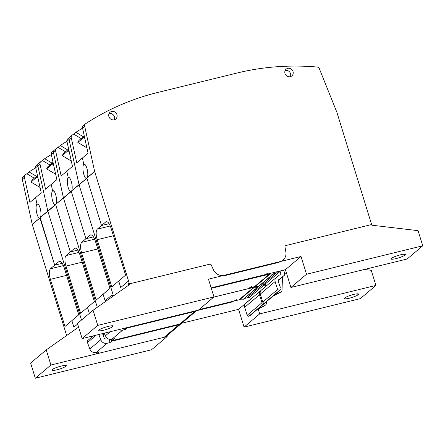 <?xml version="1.0" encoding="UTF-8"?>
<svg xmlns="http://www.w3.org/2000/svg" width="445" height="445" viewBox="0 0 445 445"><rect width="100%" height="100%" fill="white"/><g stroke="black" fill="none" stroke-linecap="round" stroke-linejoin="round"><path stroke-width="0.67" d="M239.621 299.769L254.451 287.22L257.421 287.309L242.597 299.858L239.621 299.769A2.676 2.47 49.8 0 0 238.965 299.841L198.943 309.642L232.958 301.309L232.179 301.971L196.501 310.71L232.179 301.971L232.958 301.309A9.362 8.65 49.8 0 0 236.273 299.63A9.362 8.65 49.8 0 1 232.958 301.309L239.777 299.641M166.903 335.758L167.148 336.553L50.919 365.017L46.236 349.887L78.587 327.12M73.903 327.186L77.63 324.038L73.903 327.186L71.873 320.634L73.903 327.186M250.357 299.363L238.587 309.32L181.643 323.265M249.69 297.21L244.739 298.423M46.236 349.887L30.627 363.098L35.311 378.228L151.539 349.764L167.148 336.553M35.311 378.228L50.919 365.017M66.188 365.679L65.932 366.152C68.741 363.854 55.091 367.197 52.543 369.428L52.199 369.723A7.354 1.174 -17.2 0 0 51.943 370.195A7.354 1.174 -17.2 0 0 57.928 369.55A7.354 1.174 -17.2 0 0 65.587 366.446L65.526 365.417M65.71 365.434L65.793 366.28M238.587 309.32L244.088 327.097L259.696 313.886L258.183 308.997M244.088 327.097L360.317 298.634L375.925 285.423L259.696 313.886M344.742 297.961L344.564 298.122A7.354 1.174 -17.2 0 0 344.308 298.595A7.354 1.174 -17.2 0 0 350.298 297.95A7.354 1.174 -17.2 0 0 357.952 294.846L358.297 294.551A7.354 1.174 -17.2 0 0 358.553 294.078A7.354 1.174 -17.2 0 0 352.568 294.724A7.354 1.174 -17.2 0 0 344.914 297.827L344.742 297.961M358.169 294.673L357.897 293.817M364.36 269.481L371.241 270.293L375.925 285.423M35.722 167.765A267.401 247.086 49.8 0 0 30.243 171.141A267.401 247.086 49.8 0 0 29.042 171.909L26.856 173.756A267.401 247.086 49.8 0 0 25.387 174.713A2.676 2.47 49.8 0 0 24.397 177.294L29.937 202.414L41.252 192.835L35.711 167.715L37.858 165.902L47.815 211.052A2.676 2.47 49.8 0 0 47.871 211.275L81.535 320.016L47.871 211.275L40.512 217.232C41.157 215.258 41.135 212.632 40.445 209.35C39.861 206.758 39.082 205.012 38.109 204.11L37.007 204.038C34.994 205.696 36.601 216.203 38.96 217.828L39.505 218.078L38.96 217.828M25.165 174.879L23.018 176.693A2.676 2.47 49.8 0 0 22.25 179.107L24.397 177.294M66.639 335.53L32.263 224.48A2.676 2.47 49.8 0 1 32.207 224.258L22.25 179.107M37.007 204.038L35.594 197.624L37.007 204.038L38.481 204.478L37.007 204.038M32.263 224.48L39.905 218.017L32.207 224.258M39.905 218.017L54.702 265.153L62.244 263.307L54.702 265.153L50.396 268.797C48.989 270.716 48.983 274.231 50.38 279.343L64.97 326.48L78.782 314.787L64.186 267.634C62.495 262.789 60.77 260.748 59.007 261.51L59.469 261.271M37.436 175.541L32.09 180.069L31.028 182.066L40.067 187.479M37.641 176.465L36.685 177.277L37.992 178.056L36.685 177.277L37.486 175.764L36.685 177.277L31.028 182.066M36.473 176.354L29.042 171.909M26.856 173.756L34.287 178.206M286.602 273.525L284.828 273.959M59.992 261.265L59.007 261.51L54.702 265.153L40.228 217.739M38.849 163.315A2.676 2.47 49.8 0 0 37.858 165.902L40.006 164.083L45.546 189.203L56.86 179.624L51.32 154.504L53.467 152.691L63.424 197.841A2.676 2.47 49.8 0 0 63.479 198.064L97.288 307.284L63.479 198.064L56.12 204.021C56.765 202.047 56.743 199.421 56.053 196.139C55.469 193.547 54.691 191.801 53.717 190.899L52.616 190.827L54.09 191.267L52.616 190.827L51.203 184.414L52.616 190.827C50.602 192.49 52.21 202.992 54.568 204.617L55.113 204.872L55.836 204.528M37.697 203.882L38.109 204.11M40.512 217.232L47.815 211.052L37.858 165.902A2.676 2.47 49.8 0 1 38.626 163.482L36.479 165.301A2.676 2.47 49.8 0 0 35.711 167.715M75.6 248.06L74.615 248.299L70.31 251.942L55.686 204.694L70.31 251.942L77.853 250.096L70.31 251.942L66.005 255.586C64.597 257.51 64.592 261.026 65.988 266.132L80.578 313.269L87.481 307.423L89.339 313.408L87.481 307.423L94.39 301.577L79.794 254.423C78.103 249.578 76.379 247.537 74.615 248.299L75.077 248.06M53.044 162.33L47.698 166.858L46.636 168.855L52.293 164.066L53.6 164.85L52.293 164.066L53.094 162.559L52.293 164.066L53.25 163.259M54.457 150.104A2.676 2.47 49.8 0 0 53.467 152.691L55.614 150.872L61.154 175.992L72.468 166.413L66.928 141.293L69.075 139.48L79.032 184.631A2.676 2.47 49.8 0 0 79.088 184.853L113.464 295.897L79.088 184.853L71.728 190.81C72.374 188.841 72.351 186.21 71.662 182.928C71.078 180.336 70.299 178.59 69.325 177.689L68.224 177.616L69.698 178.056L68.224 177.616L66.811 171.203L68.224 177.616C66.21 179.279 67.818 189.787 70.177 191.406L70.722 191.662L71.445 191.322M255.23 286.558L270.059 274.009L273.03 274.098L258.206 286.647L255.23 286.558A2.676 2.47 49.8 0 0 254.573 286.63L248.566 288.099A9.362 8.65 49.8 0 0 251.881 286.419M53.305 190.671L53.717 190.899M56.12 204.021L63.424 197.841L53.467 152.691A2.676 2.47 49.8 0 1 54.234 150.277L52.087 152.09A2.676 2.47 49.8 0 0 51.32 154.504M254.451 287.22L213.772 297.093L247.787 288.761A9.362 8.65 49.8 0 0 250.301 287.676M91.208 234.849L90.224 235.088L85.918 238.731L71.295 191.484L85.918 238.731L93.461 236.885L85.918 238.731L81.613 242.375C80.206 244.299 80.2 247.815 81.596 252.921L96.187 300.058L103.09 294.212L105.12 300.77L112.146 294.824L112.652 296.465L112.146 294.824L105.12 300.77L103.09 294.212L109.998 288.366L95.402 241.212C93.711 236.367 91.987 234.326 90.224 235.088L90.685 234.849M68.652 149.119L63.307 153.647L62.244 155.644L67.901 150.855L69.209 151.639L67.901 150.855L68.702 149.348L67.901 150.855L68.858 150.048M70.065 136.899A2.676 2.47 49.8 0 0 69.075 139.48L71.222 137.661A2.676 2.47 49.8 0 1 72.212 135.08A267.401 247.086 49.8 0 1 73.681 134.129L75.867 132.276A267.401 247.086 49.8 0 1 77.068 131.509A267.401 247.086 49.8 0 1 82.547 128.138M285.412 269.687L290.913 287.464L306.522 274.254L301.02 256.481L285.412 269.687L211.169 287.87L264.174 274.888A9.362 8.65 49.8 0 0 267.49 273.208M68.914 177.46L69.325 177.689M71.728 190.81L79.032 184.631L69.075 139.48A2.676 2.47 49.8 0 1 69.843 137.066L67.696 138.879A2.676 2.47 49.8 0 0 66.928 141.293M270.059 274.009L211.303 288.31L263.396 275.55A9.362 8.65 49.8 0 0 265.91 274.465M127.754 281.613L128.65 284.511L129.434 283.854L209.723 264.191L129.434 283.854L128.65 284.511L127.754 281.613L120.728 287.559L118.698 281.001L120.728 287.559L127.754 281.613M213.973 296.921L97.744 325.384L93.061 310.254L77.452 323.465L82.136 338.595L198.364 310.132L213.973 296.921L208.466 279.143L279.783 261.677L279.004 262.339L223.429 275.95L224.213 275.288A9.362 8.65 49.8 0 1 213.383 269.687L211.269 264.992A1.335 1.235 49.8 0 0 209.723 264.191A1.335 1.235 49.8 0 1 211.269 264.992L213.383 269.687A9.362 8.65 49.8 0 0 224.213 275.288L223.429 275.95L279.004 262.339L279.783 261.677A9.362 8.65 49.8 0 0 283.098 259.997A9.362 8.65 49.8 0 0 285.862 251.937L284.978 246.936A1.335 1.235 49.8 0 1 285.373 245.785A1.335 1.235 49.8 0 0 284.978 246.936L285.862 251.937A9.362 8.65 49.8 0 1 283.098 259.997A9.362 8.65 49.8 0 1 279.783 261.677L301.02 256.481M93.061 310.254L129.64 284.516L94.696 171.642L87.337 177.599C87.982 175.63 87.96 173.005 87.27 169.717C86.686 167.125 85.907 165.379 84.934 164.478L83.832 164.405C81.819 166.068 83.426 176.576 85.785 178.195L86.33 178.451L85.785 178.195M71.222 137.661L76.763 162.781L82.42 157.997L83.832 164.405L85.307 164.845L83.832 164.405L82.42 157.997L88.077 153.208L82.536 128.088A2.676 2.47 49.8 0 1 83.304 125.668L85.451 123.855A2.676 2.47 49.8 0 1 85.674 123.688A267.401 247.086 49.8 0 1 157.875 92.421L237.029 73.036A267.401 247.086 49.8 0 1 317.046 67.023A2.676 2.47 49.8 0 1 319.382 68.791L336.815 112.112A2.676 2.47 49.8 0 1 336.893 112.329L371.625 224.536L285.846 245.545A1.335 1.235 49.8 0 0 285.373 245.785L285.373 245.785A1.335 1.235 49.8 0 1 285.846 245.545L371.625 224.536L371.831 225.198L418.066 230.66L422.75 245.79L306.522 274.254M82.136 338.595L97.744 325.384M113.013 326.051L112.757 326.524C115.567 324.221 101.916 327.565 99.368 329.801L99.024 330.095A7.354 1.174 -17.2 0 0 98.768 330.563A7.354 1.174 -17.2 0 0 104.753 329.917A7.354 1.174 -17.2 0 0 112.413 326.814L112.351 325.784M112.535 325.807L112.618 326.647M290.913 287.464L407.142 259.001L422.75 245.79M391.567 258.334L391.389 258.495A7.354 1.174 -17.2 0 0 391.133 258.962A7.354 1.174 -17.2 0 0 397.124 258.317A7.354 1.174 -17.2 0 0 404.778 255.213L405.122 254.918A7.354 1.174 -17.2 0 0 405.378 254.451A7.354 1.174 -17.2 0 0 399.393 255.096A7.354 1.174 -17.2 0 0 391.739 258.2L391.567 258.334M86.73 178.384L79.032 184.631A2.676 2.47 49.8 0 0 79.088 184.853L87.053 178.111M106.817 221.638L105.832 221.877L101.527 225.52L86.903 178.273L101.527 225.52L109.07 223.674L101.527 225.52L97.221 229.164C95.814 231.089 95.809 234.604 97.205 239.71L111.795 286.847L125.607 275.155L111.011 228.001C109.32 223.156 107.595 221.115 105.832 221.877L106.294 221.638M84.261 135.909L78.915 140.436L77.853 142.433L86.892 147.846M84.467 136.838L83.51 137.644L84.817 138.428L83.51 137.644L84.311 136.137L83.51 137.644L77.853 142.433M83.298 136.726L75.867 132.276M73.681 134.129L81.112 138.573M404.989 255.046L404.722 254.184M85.451 123.855A2.676 2.47 49.8 0 0 84.684 126.269L94.64 171.42A2.676 2.47 49.8 0 0 94.696 171.642M108.897 116.623A4.411 4.077 49.8 0 0 111.434 119.51A4.411 4.077 49.8 0 0 115.188 119.41A4.411 4.077 49.8 0 0 115.767 119.004A4.411 4.077 49.8 0 0 116.935 114.654A4.411 4.077 49.8 0 0 110.065 112.268A4.411 4.077 49.8 0 0 108.897 116.623M292.626 74.999A4.411 4.077 49.8 0 0 293.027 71.528A4.411 4.077 49.8 0 0 286.163 69.142A4.411 4.077 49.8 0 0 284.989 73.497A4.411 4.077 49.8 0 0 289.289 76.785A4.411 4.077 49.8 0 0 291.859 75.878A4.411 4.077 49.8 0 0 292.626 74.999M84.522 164.255L84.934 164.478M114.282 119.777A4.411 4.077 49.8 0 0 114.437 116.768A4.411 4.077 49.8 0 0 109.058 113.609M290.374 76.651A4.411 4.077 49.8 0 0 290.529 73.642A4.411 4.077 49.8 0 0 289.389 71.734A4.411 4.077 49.8 0 0 285.15 70.482M247.214 297.683L249.684 297.188L264.508 284.639L262.044 285.134L247.214 297.683L246.88 296.609M111.094 339.429L111.651 341.226L178.979 324.739L181.721 323.187M257.421 287.309L258.745 286.341M262.044 285.134L261.71 284.06M264.508 284.639L265.203 286.88M245.863 303.256A4.011 3.705 49.8 0 0 245.751 303.345L261.07 290.413M260.692 290.707C259.474 291.753 259.085 293.099 259.518 294.751L261.988 302.728L263.841 303.601L265.203 302.645M242.597 299.858L258.806 286.519M93.244 335.875L87.988 340.325A2.142 1.975 49.8 0 0 87.459 342.555L89.846 348.969A5.346 4.94 49.8 0 0 96.176 352.523L99.163 351.795L96.821 353.775L164.149 337.288L166.536 336.07M96.821 353.775L96.415 352.468M54.568 204.617L55.113 204.872L47.815 211.052A2.676 2.47 49.8 0 0 47.871 211.275L55.514 204.806M245.751 303.345A4.011 3.705 49.8 0 0 244.689 307.3L247.159 315.277A1.335 1.235 49.8 0 0 249.011 316.15L249.695 315.805A2.008 1.852 49.8 0 0 250.04 315.583L257.293 309.436M249.684 297.188L250.379 299.429M111.651 341.226L110.087 342.544L109.053 339.207M110.087 342.544L107.1 343.279A5.346 4.94 49.8 0 1 100.77 339.724L98.835 334.507M264.324 305.932L265.109 305.27A2.676 2.47 49.8 0 0 265.565 304.97L264.786 305.632A2.676 2.47 49.8 0 1 264.324 305.932L257.11 309.531L249.695 315.805M265.109 305.27L257.889 308.869A2.008 1.852 49.8 0 0 258.233 308.646L264.87 303.028M51.331 154.56A267.401 247.086 49.8 0 0 45.852 157.931A267.401 247.086 49.8 0 0 44.65 158.698L42.464 160.545A267.401 247.086 49.8 0 0 40.996 161.502A2.676 2.47 49.8 0 0 40.006 164.083M266.455 301.688L266.394 303.229A2.676 2.47 49.8 0 1 265.565 304.97M102.556 333.594L104.302 338.372L106.739 337.777M42.464 160.545L49.896 164.995M46.636 168.855L55.675 174.268M44.65 158.698L52.082 163.148M262.823 284.472L265.292 283.977L280.116 271.428L277.652 271.923L262.823 284.472L262.489 283.398M127.12 327.581L127.259 328.015L194.587 311.528L196.679 310.543M273.03 274.098L274.415 273.313L274.148 272.446M277.652 271.923L277.558 271.611M280.116 271.428L281.084 274.554L279.527 274.988L276.3 277.496L261.36 290.134A4.011 3.705 49.8 0 0 260.297 294.089L275.127 281.54C274.693 279.888 275.082 278.542 276.3 277.496M272.902 296.231L265.648 302.372A2.008 1.852 49.8 0 1 265.303 302.594L264.619 302.939A1.335 1.235 49.8 0 1 262.767 302.066L277.597 289.517L275.127 281.54M277.597 289.517L279.449 290.39L280.478 289.823L273.842 295.435A2.008 1.852 49.8 0 1 273.497 295.664L280.133 290.045C281.44 288.955 281.396 287.804 280.005 286.602L278.047 280.828L278.264 280.033M278.242 280.055L284.461 275.216L278.019 280.673M278.019 280.667L284.422 275.249L284.811 273.897L283.637 270.126M258.206 286.647L274.415 273.313M104.475 333.127L105.454 335.758A5.346 4.94 49.8 0 0 111.784 339.312L114.771 338.584L112.429 340.564L179.758 324.077L182.144 322.859M112.429 340.564L112.023 339.257M70.177 191.406L70.722 191.662L63.424 197.841A2.676 2.47 49.8 0 0 63.479 198.064L71.122 191.595M262.767 302.066L260.297 294.089M265.292 283.977L265.988 286.224M127.259 328.015L125.696 329.339L125.29 328.026M125.696 329.339L122.709 330.068A5.346 4.94 49.8 0 1 119.032 329.561M279.933 292.721L280.717 292.059A2.676 2.47 49.8 0 0 281.173 291.759L280.394 292.421A2.676 2.47 49.8 0 1 279.933 292.721L272.718 296.32L265.303 302.594M280.717 292.059L273.497 295.664M66.939 141.349A267.401 247.086 49.8 0 0 61.46 144.72A267.401 247.086 49.8 0 0 60.259 145.487L58.073 147.34A267.401 247.086 49.8 0 0 56.604 148.291A2.676 2.47 49.8 0 0 55.614 150.872M282.508 276.868L282.002 290.018A2.676 2.47 49.8 0 1 281.173 291.759M58.073 147.34L65.504 151.784M62.244 155.644L71.283 161.057M60.259 145.487L67.69 149.937M65.587 366.446L65.265 365.406M50.38 279.343L66.583 275.377M50.396 268.797L63.446 265.598M357.63 293.806L357.952 294.846M358.08 293.834L358.297 294.551M247.787 288.761L248.566 288.099M263.396 275.55L264.174 274.888M112.413 326.814L112.09 325.779M97.205 239.71L113.408 235.744M97.221 229.164L110.271 225.971M404.455 254.173L404.778 255.213M404.906 254.206L405.122 254.918M87.337 177.599L94.64 171.42M82.536 128.088L84.684 126.269M102.856 334.406L104.325 333.16M102.979 334.74L104.575 333.394M103.168 335.263L104.764 333.911M164.149 337.288L178.979 324.739M96.176 352.523L107.1 343.279M164.188 337.254A6.686 6.174 49.8 0 0 166.558 336.053L181.343 323.537M238.965 299.841L253.795 287.292M244.689 307.3L259.518 294.751M247.159 315.277L261.988 302.728M249.011 316.15L263.841 303.601M257.889 308.869L264.525 303.256M65.988 266.132L82.192 262.166M66.005 255.586L79.054 252.387M87.459 342.555L96.203 335.152M89.846 348.969L100.77 339.724M179.758 324.077L194.587 311.528M111.784 339.312L122.709 330.068M179.797 324.043A6.686 6.174 49.8 0 0 182.166 322.842L196.701 310.538M254.573 286.63L269.403 274.081M264.619 302.939L279.449 290.39M81.596 252.921L97.8 248.955M81.613 242.375L94.663 239.182M105.454 335.758L110.232 331.714M69.843 137.066L71.99 135.247M38.626 163.482L40.773 161.668M54.234 150.277L56.382 148.458"/></g></svg>
